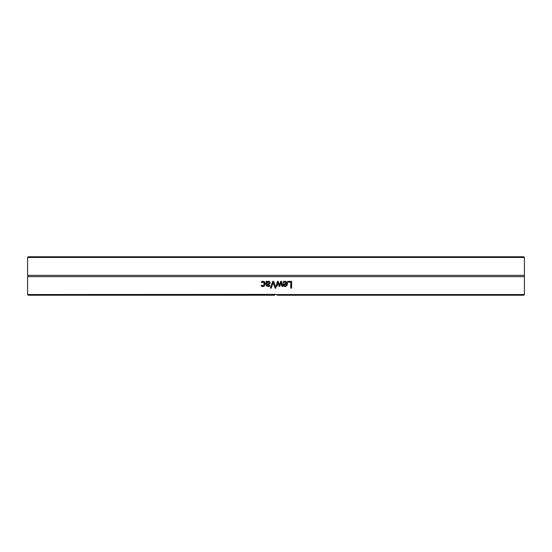 <?xml version="1.0" encoding="UTF-8"?>
<svg xmlns="http://www.w3.org/2000/svg" width="552" height="552" viewBox="0 0 552 552"><rect width="100%" height="100%" fill="white"/><g stroke="black" fill="none" stroke-linecap="round" stroke-linejoin="round"><path stroke-width="0.83" d="M524.4 257.453L523.724 256.777L28.276 256.777L27.6 257.453L524.4 257.453L524.4 275.344L27.6 275.344A0.807 0.807 0 0 1 27.6 276.655L27.6 294.547L276 294.409L277.621 295.223L276 294.409L275.227 294.568M27.6 294.547L28.276 295.223L274.378 295.223L275.275 294.547M277.621 295.223L523.724 295.223L524.4 294.547L524.4 276.655L27.6 276.655M524.4 294.547L276.724 294.547M271.301 288.096L270.383 288.096L272.709 281.354L273.675 281.354L276 288.096L275.034 288.096L273.171 282.5L271.301 288.096M266.989 284.846L267.334 285.612L269.755 285.439L269.755 286.309L266.685 286.157L266.133 284.811L266.133 281.354L266.989 281.354L266.989 281.893L268.631 281.209L269.721 281.658L270.169 282.817L269.245 284.301L266.989 284.68L267.334 285.612L268.541 285.757M287.744 281.354L291.649 281.354L291.649 288.096L290.759 288.096L290.759 282.155L287.744 282.155L287.744 281.354M281.41 281.354L282.707 286.412L281.817 286.412L280.927 282.5L279.726 286.412L279.022 286.412L277.794 282.5L276.952 286.412L276.09 286.412L277.373 281.354L278.167 281.354L279.402 285.26L280.63 281.354L281.41 281.354L282.707 286.412M283.183 281.665L285.605 281.306L287.212 282.555L287.24 285.115L285.605 286.516L283.652 285.991L283.086 283.797L286.591 283.797L284.922 281.982L283.183 282.596L283.183 281.665L285.688 281.32M262.911 285.784L261.482 285.184L262.938 285.784L264.408 283.873L262.938 281.982L261.434 282.596L261.434 281.637L262.096 281.368L264.629 281.893L265.284 283.873L264.629 285.839L262.924 286.529L261.434 286.143L261.434 285.184L263.483 285.688M275.22 294.568L274.751 294.844M262.924 281.237L261.434 281.637L263.194 281.251M263.056 281.989L262.2 282.134M264.408 283.873L264.022 282.486M262.924 286.529L262.476 286.495M262.117 286.412L261.634 286.233M265.284 283.873L264.498 285.977M264.022 286.288L263.332 286.502M287.288 282.755L287.406 283.217M287.454 283.859L285.115 286.557L284.611 286.516M284.432 286.467L284.052 286.315M283.128 284.839L283.086 284.39M285.212 282.003L283.231 282.596M286.543 283.252L286.343 282.714M283.921 284.542L284.211 285.467L285.163 285.86L286.177 285.46L286.591 284.446L283.921 284.446L284.211 285.467L285.163 285.86L286.177 285.46L286.591 284.446L286.177 285.46L285.163 285.86L286.053 285.57M277.794 282.5L276.952 286.412M280.927 282.5L279.726 286.412M278.167 281.354L279.402 285.26M266.954 286.322L266.133 284.88M269.755 286.309L268.21 286.536M267.334 285.612L268.217 285.784M269.245 284.301L268.403 284.549M268.237 284.57L267.513 284.646M268.52 281.216L269.721 281.658L269.928 283.749M269.7 281.644L270.018 282.113M267.603 281.458L267.023 281.858M267.147 283.99L267.623 283.942M268.582 282.017L266.989 282.603L266.989 284.004L268.507 283.797L269.286 282.879L268.327 281.996M268.507 283.797L269.286 282.879L268.507 283.797M270.383 288.096L272.709 281.354M275.034 288.096L273.171 282.5M27.6 257.453L27.6 275.344M524.4 276.655L524.4 275.344"/></g></svg>
